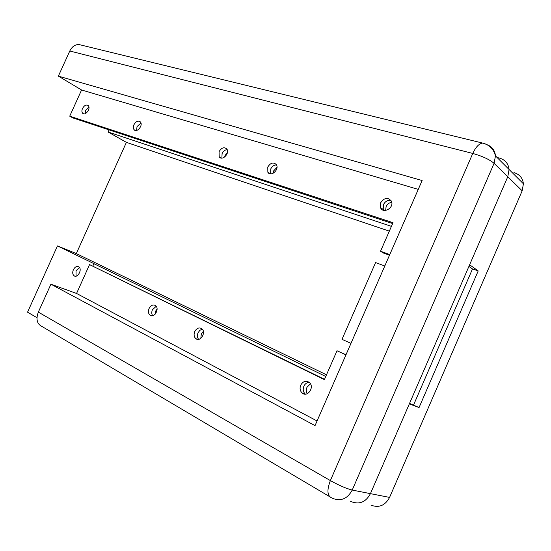 <?xml version="1.0" encoding="UTF-8"?>
<svg xmlns="http://www.w3.org/2000/svg" width="551" height="551" viewBox="0 0 551 551"><rect width="100%" height="100%" fill="white"/><g stroke="black" fill="none" stroke-linecap="round" stroke-linejoin="round"><path stroke-width="0.83" d="M485.162 143.825L482.635 143.081C479.026 143.597 475.74 147.048 472.779 153.44C482.318 156.147 489.419 159.439 494.089 163.323L495.459 155.885C494.894 150.375 492.077 146.642 487.001 144.665M513.945 172.621C519.559 174.323 522.713 178.049 523.409 183.8L522.169 190.818L507.781 176.733L509.083 169.494L507.781 176.733L370.437 493.648C365.892 502.064 359.548 504.75 351.414 501.699C359.548 504.75 365.892 502.064 370.437 493.648L352.22 490.066C346.407 488.606 339.127 485.445 330.366 480.589C326.75 490.183 327.211 495.948 331.743 497.89L332.79 498.414C341.055 501.534 347.529 498.751 352.22 490.066L494.089 163.323L507.781 176.733L469.624 264.776L478.206 270.927L419.063 407.547L409.538 403.415M81.438 45.141L78.889 44.521C74.984 44.521 71.954 46.683 69.784 51.002L58.365 76.128L422.135 180.528L315.034 425.62L50.919 284.213L38.336 312.114C35.746 319.27 37 324.078 42.09 326.543L329.546 496.589M324.518 379.322L89.537 264.604L76.568 293.449L317.066 420.971M345.994 354.768L337.005 350.767L324.381 379.639L89.537 264.604M389.502 255.209L383.317 252.999L380.534 251.249L389.784 254.555M418.264 189.386L81.582 89.992L69.722 116.165L72.856 117.914L392.649 223.554M152.413 309.765L156.215 306.294L152.413 309.765C151.491 312.066 151.573 314.056 152.675 315.723C151.573 314.056 151.491 312.066 152.413 309.765M198.036 332.804L199.841 330.338L202.293 329.174L199.841 330.338L198.036 332.804C197.031 335.366 197.224 337.543 198.622 339.333C197.224 337.543 197.031 335.366 198.036 332.804M303.849 386.244C305.04 383.785 306.824 382.484 309.194 382.318C306.824 382.484 305.04 383.785 303.849 386.244C302.699 389.35 303.167 391.94 305.247 394.02C303.167 391.94 302.699 389.35 303.849 386.244M137.027 126.592L140.953 122.997L137.027 126.592L136.607 130.449L137.027 126.592M270.727 168.964C272.091 166.285 274.019 164.935 276.506 164.907C274.019 164.935 272.091 166.285 270.727 168.964L270.658 173.861L270.727 168.964M222.094 153.55C223.3 151.146 224.987 149.838 227.157 149.631C224.987 149.838 223.3 151.146 222.094 153.55L221.888 158.089L222.094 153.55M383.406 204.676C385.204 201.335 387.746 199.93 391.045 200.461C387.746 199.93 385.204 201.335 383.406 204.676L383.214 209.463L383.406 204.676M383.675 210.337L383.214 209.463L383.675 210.337M85.102 113.706L85.612 110.296L88.904 106.97M76.568 293.449L50.919 284.213M81.582 89.992L58.365 76.128M149.073 308.512C150.891 305.254 153.04 304.269 155.513 305.571C159.914 308.553 154.252 318.595 150.065 315.234C148.309 313.657 147.978 311.418 149.073 308.512M194.73 331.592C196.693 328.127 199.042 327.156 201.776 328.678C206.535 332.074 200.412 342.44 195.874 338.672C193.993 336.95 193.615 334.588 194.73 331.592M300.715 385.163C303.098 381.127 306.005 380.252 309.428 382.525C314.897 387.174 307.355 397.905 302.1 392.973C300.019 390.893 299.558 388.29 300.715 385.163M133.927 124.753C136.007 121.261 138.163 120.318 140.388 121.923C143.446 125.194 136.862 133.294 134.086 129.705C133.135 128.445 133.087 126.799 133.927 124.753M267.765 167.043C270.596 162.683 273.468 161.891 276.375 164.666C279.653 169.55 270.775 177.381 267.841 172.229L267.765 167.043M219.064 151.656C221.585 147.634 224.167 146.759 226.833 149.039C230.098 153.274 222.149 161.353 219.202 156.815L219.064 151.656M380.679 202.727C384.536 197.437 388.152 197.003 391.52 201.411C394.275 208.016 382.849 214.291 380.479 207.534L380.679 202.727M82.498 108.506C84.365 105.289 86.287 104.332 88.27 105.634C91.129 108.409 85.233 116.357 82.629 113.251C81.706 112.108 81.665 110.524 82.498 108.506M69.722 116.165L393.028 222.694L380.534 251.249M345.952 354.872L337.005 350.767M384.791 265.975L375.582 262.586L341.999 339.347L350.98 343.363M522.169 190.818L389.578 497.408C385.177 505.542 378.978 508.125 370.988 505.157M109.043 129.871L108.086 131.992L126.399 142.365L76.313 253.57L57.456 245.918L27.55 312.176L36.958 317.679M497.057 157.483L499.454 158.089C505.184 159.783 508.394 163.585 509.083 169.494L495.459 155.885C493.675 149.087 489.398 144.823 482.635 143.081L78.889 44.521M108.086 131.992L391.424 226.358M126.399 142.365L389.33 231.144M76.313 253.57L326.488 374.811M57.456 245.918L94.558 263.963L93.89 263.695L92.885 265.94M325.758 376.485L93.89 263.695M73.359 269.763C72.326 272.456 72.567 274.467 74.082 275.803C77.65 278.544 82.609 269.225 78.841 266.863C76.782 265.878 74.957 266.842 73.359 269.763M203.347 331.358L201.308 334.002L200.826 338.335M310.433 383.792L306.962 387.305C306.046 389.591 306.136 391.727 307.238 393.717M79.496 267.531L76.024 270.789L76.086 276.147M157.083 308.98L155.726 311.005L155.1 314.263M468.915 266.409L472.496 268.957L413.587 404.951M391.754 202.272C389.206 202.672 387.325 204.118 386.113 206.604L385.645 210.448M227.432 152.517L225.097 155.43L224.594 157.069M276.995 167.332L273.661 170.865L273.076 173.331M478.206 270.927L472.496 268.957M419.063 407.547L409.338 403.876L370.437 493.648L389.578 497.408M351.414 501.699L350.512 501.217M495.156 153.777L494.688 153.309M69.784 51.002L472.779 153.44L330.366 480.589L38.336 312.114M151.628 315.806L150.065 315.234M197.85 339.382L195.874 338.672M305.571 394.123L302.1 392.973M135.388 130.47L134.086 129.705M270.348 173.834L267.841 172.229M221.185 158.047L219.202 156.815M384.667 210.482L380.479 207.534M83.635 113.83L82.629 113.251M74.082 275.803L75.122 276.196M509.083 169.494L523.409 183.8"/></g></svg>
